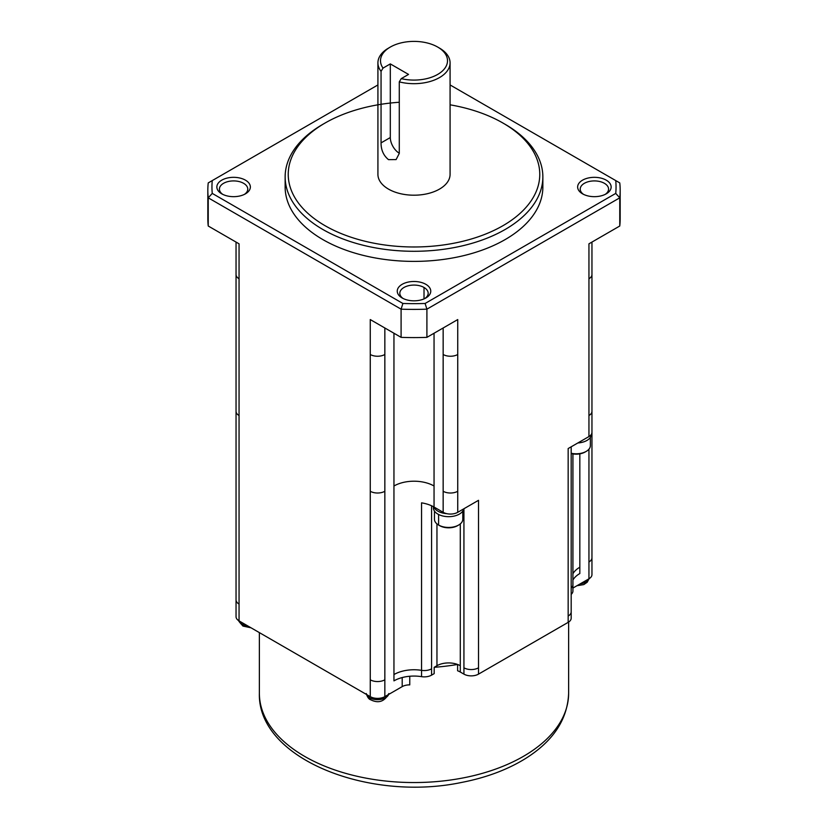<?xml version="1.0" encoding="UTF-8"?>
<svg xmlns="http://www.w3.org/2000/svg" width="828" height="828" viewBox="0 0 828 828"><rect width="100%" height="100%" fill="white"/><g stroke="black" fill="none" stroke-linecap="round" stroke-linejoin="round"><path stroke-width="1.24" d="M222.742 194.363A14.169 8.187 180 0 1 219.43 189.384A14.169 8.187 180 0 1 227.948 181.591A14.169 8.187 180 0 1 243.618 183.319A14.169 8.187 180 0 1 247.769 189.291A14.169 8.187 180 0 1 244.457 194.363M221.759 193.835A16.746 9.667 180 0 1 221.759 180.162A16.746 9.667 180 0 1 245.45 180.162A16.746 9.667 180 0 1 245.45 193.835A16.746 9.667 180 0 1 221.759 193.835M236.063 274.14A10.309 5.951 0 0 0 239.054 278.746L239.054 243.815L208.232 226.013L208.232 197.82L401.094 309.165L401.094 337.358L370.261 319.567L370.261 491.273A10.309 5.951 180 0 0 384.844 491.273L384.844 354.498A10.309 5.951 180 0 1 370.261 354.498M207.828 218.499A206.172 119.035 0 0 0 208.232 226.013M591.958 242.066L591.958 274.534A10.309 5.951 180 0 1 588.946 278.746L588.946 243.815L619.768 226.013L619.768 197.82L426.906 309.165A206.172 119.035 180 0 1 401.094 309.165L402.894 303.472A202.053 116.655 180 0 0 425.106 303.472L426.906 309.165L426.906 337.358A206.172 119.035 180 0 1 401.094 337.358M393.952 333.239L393.952 674.551A28.349 16.363 180 0 1 421.545 670.349L421.545 502.844A28.349 16.363 180 0 1 433.81 506.912A28.349 16.363 180 0 1 434.048 507.046L443.156 512.315L443.156 354.498A10.309 5.951 0 0 0 457.739 354.498L457.739 319.567L426.906 337.358M425.106 303.472L615.742 193.41L619.768 197.82A206.172 119.035 -0 0 0 620.172 190.368A206.172 119.035 -0 0 0 619.768 182.905L450.08 84.942M619.768 226.013A206.172 119.035 0 0 0 620.172 218.623M377.92 84.942L212.258 180.587A202.053 116.655 0 0 0 212.258 193.41L402.894 303.472M212.258 193.41L208.232 197.82A206.172 119.035 0 0 1 207.828 190.305A206.172 119.035 0 0 1 208.232 182.905L212.258 180.587M615.742 193.41A202.053 116.655 -0 0 0 615.742 180.587M424.857 298.515A14.169 8.187 0 0 0 428.169 292.977A14.169 8.187 0 0 0 424.019 287.471A14.169 8.187 0 0 0 408.732 285.66A14.169 8.187 0 0 0 399.831 293.071A14.169 8.187 0 0 0 403.143 298.515M425.84 284.314A16.746 9.667 0 0 0 402.16 284.314A16.746 9.667 0 0 0 402.16 297.987A16.746 9.667 0 0 0 425.395 298.246A16.746 9.667 0 0 0 425.84 284.314M583.543 194.363A14.169 8.187 180 0 1 580.231 189.384A14.169 8.187 180 0 1 588.749 181.591A14.169 8.187 180 0 1 604.419 183.319A14.169 8.187 180 0 1 608.57 189.105A14.169 8.187 180 0 1 605.258 194.363M285.174 185.286A128.857 74.396 0 0 0 322.889 239.602A128.857 74.396 0 0 0 465.336 255.231A128.857 74.396 0 0 0 542.785 184.458M582.55 193.835A16.746 9.667 180 0 1 582.55 180.162A16.746 9.667 180 0 1 606.241 180.162A16.746 9.667 180 0 1 606.241 193.835A16.746 9.667 180 0 1 582.55 193.835M399.282 102.258A125.763 72.605 0 0 0 325.073 123.03L322.889 124.293A128.857 74.396 0 0 0 285.142 176.892A128.857 74.396 0 0 0 322.889 229.501A128.857 74.396 0 0 0 505.111 229.501A128.857 74.396 0 0 0 542.857 176.892A128.857 74.396 0 0 0 505.121 124.293A128.857 74.396 0 0 0 505.111 124.293L502.927 123.03M323.986 123.662A128.857 74.396 0 0 0 322.889 124.293A128.857 74.396 0 0 0 322.879 124.293L325.073 123.03A125.763 72.605 0 0 0 325.073 225.713A125.763 72.605 0 0 0 502.927 225.713A125.763 72.605 0 0 0 502.938 123.03A125.763 72.605 0 0 0 450.08 104.814M377.93 173.89A36.08 20.835 0 0 0 388.487 189.105A36.08 20.835 0 0 0 428.376 193.473A36.08 20.835 0 0 0 450.059 173.663M399.282 81.868A36.08 20.835 0 0 0 450.08 62.845A36.08 20.835 0 0 0 439.513 48.117L437.691 47.061A33.503 19.344 0 0 0 390.309 47.061A33.503 19.344 0 0 0 383.022 68.103L390.309 63.901L408.535 74.416L401.249 78.629L399.282 81.868L399.282 153.408L396.115 159.576L388.487 159.638C383.488 155.509 381.015 149.92 381.056 142.892L381.056 71.343L383.022 68.103M390.309 63.901L390.309 137.552A12.886 7.442 -120 0 0 399.282 153.242M387.783 48.531A36.08 20.835 0 0 0 377.92 63.031A36.08 20.835 0 0 0 381.056 71.343M401.249 78.629A33.503 19.344 0 0 0 441.873 71.477A33.503 19.344 0 0 0 437.691 47.061M572.924 588.056L588.946 578.803A10.309 5.951 180 0 0 591.958 574.601L591.958 432.351A10.309 5.951 180 0 1 588.946 436.563L568.163 448.548L568.163 616.053A10.309 5.951 0 0 0 571.165 611.447M443.156 512.315A10.309 5.951 0 0 0 446.747 513.66A10.309 5.951 0 0 0 457.739 512.315L478.512 500.319L478.512 667.813A10.309 5.951 180 0 1 463.928 667.813L463.928 508.734M568.163 616.053L568.163 622.366L478.512 674.127A10.309 5.951 180 0 1 463.928 674.127L460.285 672.025A16.498 9.522 0 0 0 457.605 670.773L457.605 664.46A16.498 9.522 0 0 0 436.956 665.712L434.182 667.316L434.182 673.63L431.585 675.13A10.309 5.951 180 0 1 421.545 676.652A28.349 16.363 180 0 0 393.952 680.864L393.952 674.551M463.742 508.847A15.204 8.777 180 0 1 453.672 516.175A15.204 8.777 180 0 1 437.877 514.095A15.204 8.777 180 0 1 433.417 507.895L433.417 506.695M446.747 513.66A15.204 8.777 180 0 1 437.877 511.155A15.204 8.777 180 0 1 433.81 506.912M434.462 519.529A14.169 8.187 0 0 0 438.602 525.045A14.169 8.187 0 0 0 458.65 525.045A14.169 8.187 0 0 0 462.79 519.446M591.389 434.307A15.204 8.777 180 0 1 577.84 442.97M571.185 453.268A14.169 8.187 0 0 0 585.82 451.612A14.169 8.187 0 0 0 590.354 445.795M586.214 451.395L585.117 452.026A12.627 7.286 180 0 1 571.185 453.568M370.261 491.273L370.261 696.638A10.309 5.951 0 0 0 384.844 696.638L402.201 686.619L402.201 677.552M409.767 676.248L409.767 684.88A10.309 5.951 0 0 0 402.201 686.619M568.163 622.366A10.309 5.951 0 0 0 571.165 618.547M460.285 672.025L460.285 665.712A16.498 9.522 0 0 0 457.605 664.46A154.629 89.269 180 0 1 434.182 667.316M370.261 696.638L239.054 620.886A10.309 5.951 180 0 1 236.042 616.684L236.042 242.066M572.924 580.045A28.349 16.363 180 0 1 579.828 573.545L579.828 453.847M571.185 588.056A10.309 5.951 180 0 0 572.924 584.744L572.924 591.057A10.309 5.951 180 0 1 571.185 594.369M458.65 525.045L457.553 525.676A12.627 7.286 180 0 1 439.699 525.676L438.602 525.045L438.602 514.488M443.156 354.498L443.156 327.981M434.048 333.239L434.048 507.046M384.844 354.498L384.844 327.981M424.019 298.898L424.019 287.471M390.309 137.552L381.056 142.892M393.952 486.005A28.349 16.363 180 0 1 434.048 486.005M588.946 278.746L588.946 436.563M591.958 274.534L591.958 411.309A10.309 5.951 180 0 1 588.946 415.521M443.156 491.273A10.309 5.951 0 0 0 457.739 491.273L457.739 354.498M239.054 278.746L239.054 415.521A10.309 5.951 180 0 1 236.042 411.309M384.844 491.273L384.844 696.638M591.958 557.761A10.309 5.951 180 0 1 588.946 561.974L588.946 449.18M572.924 573.732A28.349 16.363 180 0 1 579.828 567.232M436.956 665.712L436.956 523.907M421.545 676.652L421.545 670.349A10.309 5.951 180 0 0 431.585 668.817L431.585 505.784M457.739 491.273L457.739 512.315M460.285 665.712L460.285 523.907M239.054 415.521L239.054 604.057A10.309 5.951 180 0 1 236.042 599.845M370.261 679.809A10.309 5.951 0 0 0 384.844 679.809M431.585 668.817L431.585 675.13M568.629 622.076L568.629 693.274A154.629 89.269 180 0 1 473.171 775.753A154.629 89.269 180 0 1 304.663 756.399A154.629 89.269 180 0 1 259.371 693.274L259.371 632.623M463.928 674.127L463.928 667.813M478.512 674.127L478.512 667.813M239.054 620.886L239.054 604.057M588.946 578.803L588.946 561.974M580.314 583.792A11.292 6.52 0 0 0 585.996 582.012A11.292 6.52 0 0 0 589.07 578.731M366.493 694.464A11.292 6.52 0 0 0 369.567 697.745A11.292 6.52 0 0 0 385.537 697.745A11.292 6.52 0 0 0 388.611 694.464M369.567 697.745A5.154 2.981 120 0 0 370.623 699.743C368.833 699.215 367.384 697.145 366.276 693.543M238.93 620.814A11.292 6.52 0 0 0 242.004 624.105A11.292 6.52 0 0 0 247.686 625.875M242.004 624.105A5.154 2.981 120 0 0 243.059 626.103L251.029 627.8M620.172 190.368L620.172 218.561M207.828 190.368L207.828 218.561M542.857 186.993L542.857 176.892M450.08 174.366L450.08 62.845M388.487 48.117L390.309 47.061M591.958 432.351L591.958 411.309M572.924 584.744L572.924 453.91M571.185 618.154L571.185 446.809M434.452 519.26L434.452 511.073M590.364 437.422L590.364 445.609M568.629 693.274C567.584 719.615 552.969 741.526 524.766 758.997C506.798 769.968 485.674 777.792 461.393 782.481C368.274 802.032 257.425 758.458 259.371 693.274M576.971 585.717L583.812 584.589L587.197 582.25L589.132 578.689M238.712 619.893C237.708 619.903 239.157 621.973 243.059 626.103M462.8 511.073L462.8 519.26M377.92 62.845L377.92 174.366M285.142 176.892L285.142 186.993M370.623 699.743C378.468 703.707 384.544 701.637 388.829 693.543"/></g></svg>
